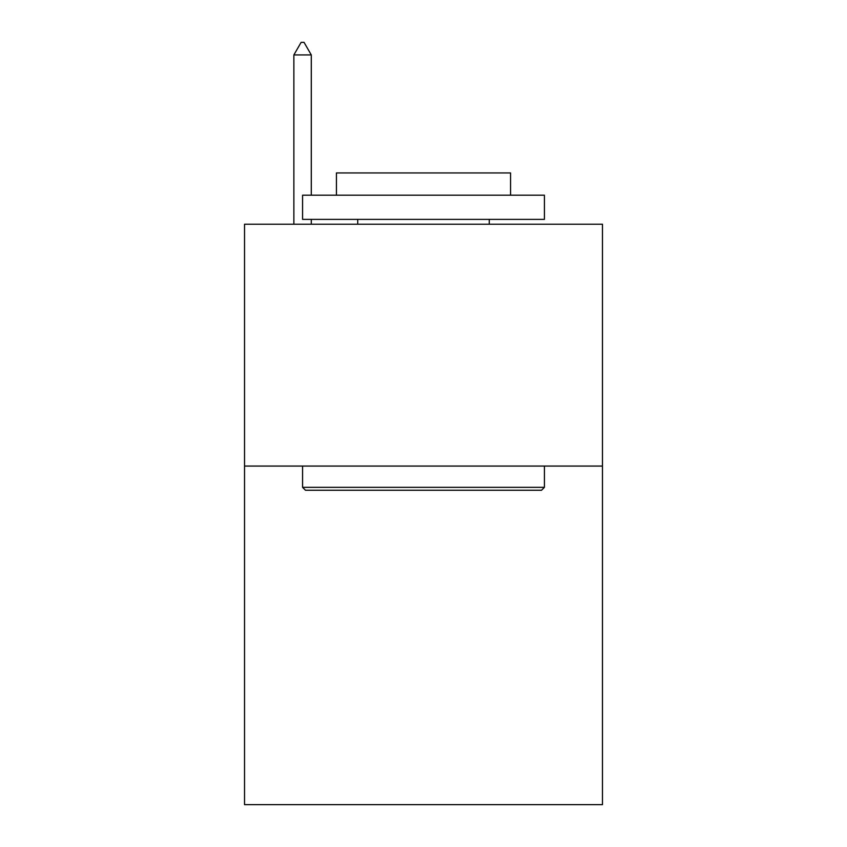 <?xml version="1.0" encoding="UTF-8"?>
<svg xmlns="http://www.w3.org/2000/svg" width="847" height="847" viewBox="0 0 847 847"><rect width="100%" height="100%" fill="white"/><g stroke="black" fill="none" stroke-linecap="round" stroke-linejoin="round"><path stroke-width="1.27" d="M602.471 466.062L602.471 804.65L244.529 804.65L244.529 224.222L602.471 224.222L602.471 466.062L244.529 466.062M305.481 490.254L302.58 487.343L544.42 487.343L541.519 490.254L305.481 490.254M544.42 195.202L544.42 219.384L302.58 219.384L302.58 195.202L544.42 195.202M336.439 195.202L336.439 172.947L510.561 172.947L510.561 195.202M544.42 466.062L544.42 487.343M302.58 466.062L302.58 487.343M489.28 219.384L489.28 224.222M357.72 219.384L357.72 224.222M311.283 54.928L304.031 42.35L301.13 42.35L293.867 54.928L311.283 54.928L311.283 195.202M311.283 219.384L311.283 224.222M293.867 54.928L293.867 224.222"/></g></svg>

